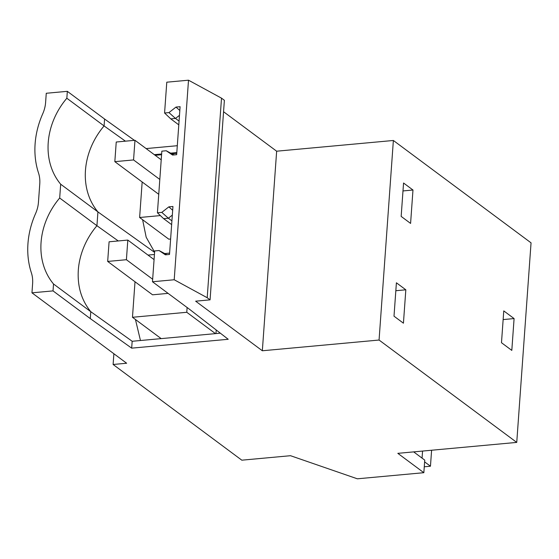 <?xml version="1.0" encoding="UTF-8"?>
<svg xmlns="http://www.w3.org/2000/svg" width="559" height="559" viewBox="0 0 559 559"><rect width="100%" height="100%" fill="white"/><g stroke="black" fill="none" stroke-linecap="round" stroke-linejoin="round"><path stroke-width="0.84" d="M223.558 111.73L276.649 151.203L262.339 350.766L379.065 340.04L516.747 442.407L397.819 453.342L423.848 472.697L357.355 478.804L290.512 455.704L241.816 460.183L113.114 364.482L113.882 353.742M174.017 154.92L166.219 150.755L172.549 155.053L176.658 154.675L180.096 106.699L175.994 107.076L168.951 112.604L164.577 113.009L166.785 82.194L188.509 80.196L221.511 98.16L224.383 100.292L210.072 299.855L207.2 297.723L221.511 98.16M276.649 151.203L393.368 140.477L531.05 242.844L516.747 442.407M31.961 292.832L32.618 283.63A31.227 26.336 126.6 0 0 31.346 272.722A83.263 70.224 126.6 0 1 35.587 213.545A31.227 26.336 126.6 0 0 38.452 202.253L39.773 183.848A31.227 26.336 126.6 0 0 38.501 172.941A83.263 70.224 126.6 0 1 42.743 113.757A31.227 26.336 126.6 0 0 45.607 102.472L46.264 93.269L67.332 91.334L66.842 98.237A68.694 57.933 126.6 0 0 60.679 184.211L59.687 198.019A68.694 57.933 126.6 0 0 53.524 283.993L53.028 290.897L31.961 292.832L126.648 363.238L113.114 364.482M134.426 140.344L104.582 119.025L67.332 91.334M177.301 145.71L146.109 148.582M166.219 150.755L161.837 151.161L157.421 212.79L163.619 218.66L171.648 224.627M164.577 113.009L170.774 118.878L178.796 124.846M132.203 341.276L90.775 311.684L90.278 318.595L131.672 348.152L228.212 339.285L189.725 309.448L152.481 281.757L154.689 250.942L159.063 250.537L165.401 254.834L169.51 254.457L172.948 206.481L168.839 206.858L161.803 212.385L157.421 212.79M188.509 80.196L174.205 279.759L152.481 281.757M174.205 279.759L207.2 297.723M262.339 350.766L195.65 301.182L210.072 299.855M379.065 340.04L393.368 140.477M405.827 289.8L403.43 323.193L394.004 316.184L396.401 282.791L405.827 289.8L395.835 290.722M514.091 318.574L511.806 350.395L501.486 342.723L503.764 310.902L514.091 318.574L503.142 319.58M412.975 190.018L410.586 223.411L401.159 216.403L403.556 183.01L412.975 190.018L402.983 190.94M423.848 472.697L424.749 460.12L413.667 451.882M104.582 119.025L104.086 125.936L66.842 98.237M60.679 184.211L97.923 211.903A68.694 57.933 -53.4 0 1 85.464 170.348A68.694 57.933 -53.4 0 1 104.086 125.936L125.426 141.168M176.812 152.586L170.872 153.131M161.642 153.984L154.284 154.654M179.481 115.329L175.512 118.445L168.951 112.604M179.069 121.086L175.512 118.445L170.774 118.878M175.994 107.076L179.823 110.493M154.584 252.368L97.923 211.903L96.938 225.717L59.687 198.019M142.601 219.708L146.178 237.233L154.605 252.116M135.446 319.489L140.463 340.515M216.228 329.992L215.977 333.576M142.168 181.982L139.624 217.5L168.79 239.182L170.614 239.021M53.524 283.993L90.775 311.684C81.474 300.281 77.324 286.432 78.309 270.13A68.694 57.933 -53.4 0 1 96.938 225.717L118.27 240.957M176.756 153.32L172.081 153.753M161.586 154.717L155.157 155.304M139.624 217.5L160.377 215.585M90.278 318.595L53.028 290.897M131.672 348.152L132.169 341.283L220.337 333.178M166.868 254.701L159.063 250.537M168.839 206.858L172.675 210.275M172.326 215.11L168.357 218.227L161.803 212.385M171.913 220.868L168.357 218.227L163.619 218.66M161.167 338.614L132.469 317.281L186.776 312.285L215.474 333.625M132.469 317.281L135.012 281.764M169.601 253.101L164.926 253.534M154.431 254.499L148.002 255.086M187.118 307.513L186.776 312.285M424.623 461.874L430.458 466.213L424.267 466.786M430.458 466.213L431.604 450.233M422.059 458.121L422.562 451.064M158.749 194.308L114.833 161.656L133.559 159.937L159.811 179.453M114.833 161.656L116.237 142.014L134.971 140.295L133.559 159.937M161.223 159.811L134.971 140.295M168.112 293.377L152.558 294.81L107.677 261.437L126.404 259.718L152.663 279.241M107.677 261.437L109.089 241.795L127.815 240.077L126.404 259.718M154.067 259.593L127.815 240.077"/></g></svg>
